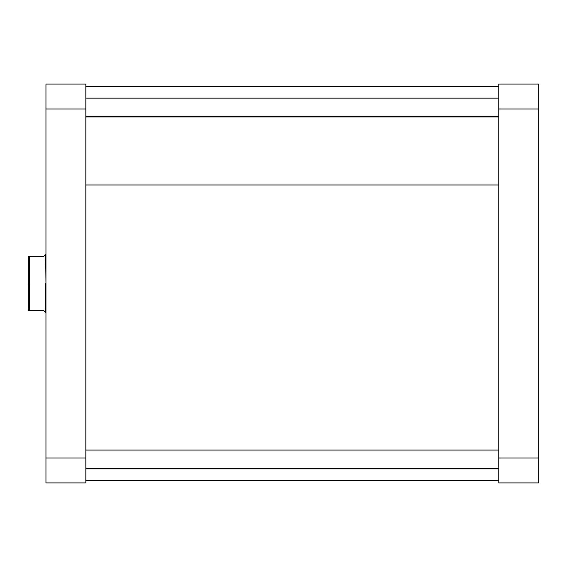 <?xml version="1.0" encoding="UTF-8"?>
<svg xmlns="http://www.w3.org/2000/svg" width="567" height="567" viewBox="0 0 567 567"><rect width="100%" height="100%" fill="white"/><g stroke="black" fill="none" stroke-linecap="round" stroke-linejoin="round"><path stroke-width="0.85" d="M538.65 482.928L538.65 84.072L498.762 84.072L498.762 482.928L538.65 482.928L498.762 482.928L498.762 458.016L538.65 458.016L538.65 108.984L498.762 108.984L498.762 458.016L538.65 458.016L538.65 482.928M538.65 108.984L538.65 84.072L498.762 84.072L498.762 108.984L538.65 108.984M85.83 184.97L498.762 184.97L85.83 184.97M45.948 84.072L45.948 482.928L85.83 482.928L85.83 84.072L45.948 84.072L45.948 108.984L85.83 108.984L85.83 458.016L45.948 458.016L45.948 108.984L85.83 108.984L85.83 84.072L45.948 84.072M85.83 482.928L45.948 482.928L45.948 458.016L85.83 458.016L85.83 482.928M45.948 254.172L45.948 283.5L45.651 254.463L43.602 256.518L45.133 254.987L43.602 256.518L28.35 256.518L28.35 283.5L29.527 283.5L29.527 256.518L28.35 256.518L28.35 310.482L43.602 310.482L45.651 312.537L45.651 283.5L45.948 312.828M45.651 254.463L45.133 254.987M43.602 256.518L29.527 256.518L29.527 310.482L43.602 310.482L45.651 312.537M29.527 310.482L29.527 283.5L28.35 283.5L28.35 310.482L29.527 310.482M85.83 468.136L498.762 468.136L85.83 468.136M85.83 116.207L498.762 116.207L85.83 116.207M498.762 86.418L85.83 86.418M498.762 480.582L85.83 480.582M85.83 450.078L498.762 450.078M85.83 468.852L498.762 468.852M85.83 98.148L498.762 98.148M85.83 116.922L498.762 116.922"/></g></svg>

